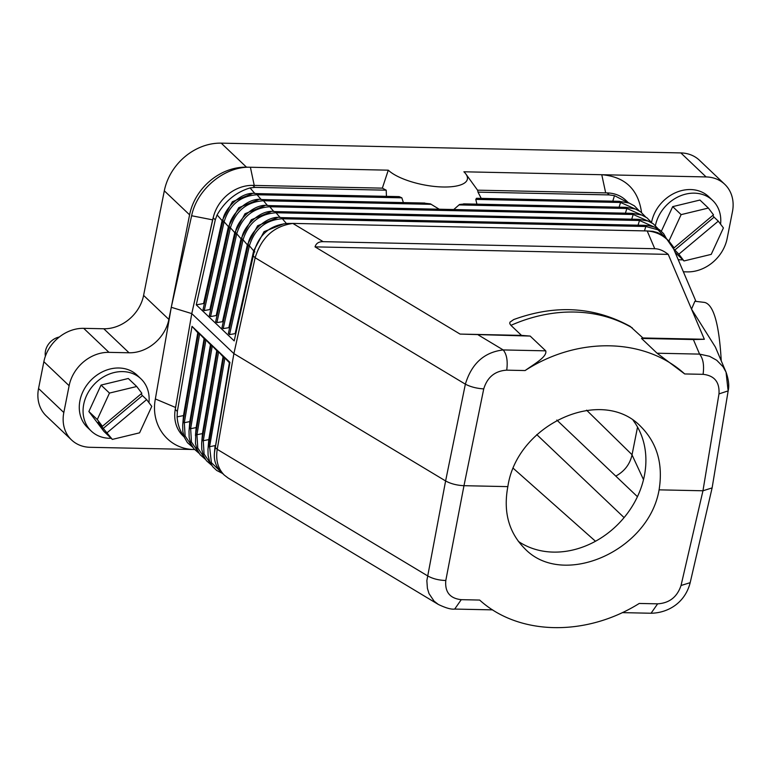 <?xml version="1.0" encoding="UTF-8"?>
<svg xmlns="http://www.w3.org/2000/svg" width="771" height="771" viewBox="0 0 771 771"><rect width="100%" height="100%" fill="white"/><g stroke="black" fill="none" stroke-linecap="round" stroke-linejoin="round"><path stroke-width="1.16" d="M251.982 193.752L232.37 201.723L222.067 220.785L203.573 303.543L196.277 304.873L234.191 340.898L254.478 250.469C259.567 233.999 270.563 224.997 287.458 223.455L292.855 223.436C273.975 226.048 261.408 237.487 255.153 257.745L233.892 353.629L445.609 480.95L426.855 580.611L427.404 588.34L429.013 593.603L434.073 601.129L438.314 604.435L228.158 478.039L224.322 475.129C217.942 468.691 215.572 460.094 217.22 449.339L233.892 353.629L191.777 313.604L213.181 217.856A36.844 30.724 -46.5 0 1 213.442 216.776A36.844 30.724 -46.5 0 1 252.821 185.387L382.435 188.143A55.261 18.446 -168.8 0 0 386.213 190.177L254.922 187.382L250.064 187.922C236.013 192.172 225.016 201.173 217.085 214.936L223.243 221.894M720.586 224.188A36.054 30.059 133.5 0 0 712.587 200.364L708.8 196.759A36.054 30.059 133.5 0 0 665.739 198.831A36.054 30.059 133.5 0 0 651.553 222.385M213.442 216.776L212.623 219.851L191.632 215.745L171.278 307.292L155.356 398.944C150.2 425.64 168.656 449.493 194.485 449.522L90.159 447.305A36.844 30.724 -46.5 0 1 71.53 439.942L46.25 415.926A36.844 30.724 -46.5 0 1 38.55 388.517L43.86 361.705A36.844 30.724 -46.5 0 1 83.692 328.34L103.777 328.764A36.844 30.724 133.5 0 0 143.599 295.409L164.31 190.813A52.63 43.889 133.5 0 1 221.21 143.146L680.841 152.918A36.844 30.724 133.5 0 1 699.47 160.281L724.75 184.298A36.844 30.724 133.5 0 1 732.45 211.707L727.14 238.518A36.844 30.724 -46.5 0 1 687.308 271.884L683.366 271.797M724.75 184.298A36.844 30.724 133.5 0 0 706.111 176.935L680.841 152.918M605.678 192.885L601.765 174.718L706.111 176.935M221.21 143.146L246.489 167.162L388.276 170.179A42.106 14.051 -168.8 0 0 440.569 186.91A42.106 14.051 -168.8 0 0 465.674 173.745A42.106 14.051 -168.8 0 0 463.891 171.788L601.765 174.718C624.992 176.694 638.253 189.29 641.549 212.507M657.634 603.838L651.061 613.244C667.676 612.984 685.005 603.163 690.18 582.674L681.034 585.497C677.189 596.995 669.382 603.105 657.634 603.838L639.246 603.452C585.738 636.952 518.565 635.526 479.658 600.06L461.27 599.665L454.688 609.071L492.621 609.871M525.099 370.552C534.12 364.095 547.458 356.742 545.723 350.844L530.169 336.069L521.495 335.385L510.932 325.352L509.795 323.695L509.91 322.211L513.679 319.57C555.293 304.372 594.142 306.646 630.235 326.403L642.908 337.968L641.511 338.43L657.065 353.214L684.687 373.945C644.99 337.727 577.816 336.291 525.099 370.552L506.711 370.157C507.935 361.098 506.769 354.361 503.212 349.938C484.217 352.183 471.601 363.594 465.366 384.17L445.609 480.95C450.756 483.774 456.875 485.354 463.978 485.691L507.848 486.626C516.83 424.098 601.891 385.645 640.778 426.517C657.123 442.997 663.233 464.103 659.089 489.845L702.959 490.78L712.115 487.898L728.161 390.868L718.977 393.914C719.738 382.108 714.438 375.583 703.075 374.33C704.308 365.281 703.142 358.534 699.576 354.111L657.065 353.214M258.295 199.756L238.692 207.727L228.389 226.79L209.885 309.547L204.248 310.568L224.101 221.769L229.556 227.898M209.885 309.547L210.714 309.566M674.644 250.18L714.071 217.152L718.283 221.152L723.42 227.927L711.228 254.372L683.983 260.955L678.856 254.179L673.565 248.754M675.088 252.319L683.983 260.955M453.743 209.529L459.574 204.46L464.913 203.949M217.914 351.865L211.119 344.695L195.786 433.601L196.952 434.709L197.771 448.047L204.71 458.225M195.786 433.601L195.468 443.441L196.971 449.31L200.065 454.659L205.423 459.352M184.018 436.444C180.019 431.22 177.706 424.705 177.099 416.88L183.498 415.588L182.833 423.607M224.322 475.129L221.836 472.768C216.015 467.053 213.567 460.268 214.492 452.413L229.941 362.37L192.027 326.345L197.79 332.735L183.498 415.588L184.124 415.868M222.578 473.471L216.68 470.445L212.7 466.667L209.606 461.318L208.103 455.449L207.968 449.05L223.744 356.665L229.797 363.208M229.382 362.755L215.543 445.802M423.028 203.062L430.372 203.843L439.2 209.22M267.537 205.587L262.477 199.593C246.749 196.663 229.43 216.651 229.228 226.732L230.423 227.773C235.714 210.917 246.71 201.906 263.403 200.749L431.326 204.325M195.757 433.697L211.119 344.695M628.452 202.802L625.801 200.277A36.844 30.724 133.5 0 0 607.163 192.923L477.548 190.167L465.674 173.745M637.54 427.057L632.027 454.871C629.965 464.171 624.558 471.254 615.798 476.112M642.908 337.968L704.347 339.279L668.245 254.382C663.638 250.72 659.147 248.831 654.752 248.715L323.174 241.66L292.855 223.436M727.988 389.75L726.041 372.123L715.382 347.075L691.52 309.123L694.893 301.259L704.665 302.434C713.628 304.709 719.16 324.186 721.251 360.867M695.953 301.384L673.729 249.129L667.011 239.444C661.624 234.442 655.022 231.608 647.206 230.963L652.883 231.319L657.702 232.63L662.125 235.088L667.011 239.444M275.112 211.601C259.384 208.671 242.075 228.659 241.863 238.74L243.058 239.781C248.349 222.925 259.345 213.914 276.047 212.757L275.112 211.601L638.581 219.33L648.074 221.055L653.307 223.841L658.241 228.929M657.027 228.235L639.506 220.487L638.581 219.33M192.027 326.345L177.349 411.454L177.099 416.88M171.278 307.292L191.777 313.604L175.239 409.449A36.844 30.724 133.5 0 0 175.075 410.538L191.131 317.324M681.121 214.627L708.366 208.054L713.493 214.83L674.066 247.857L668.939 241.082L681.121 214.627L672.697 206.628L661.354 231.242M712.77 215.437L714.071 217.152M211.746 465.356L206.387 460.663L203.293 455.314L201.79 449.445L201.645 443.046L202.108 439.605L203.274 440.713L204.084 454.052L211.032 464.229M628.404 202.792L614.487 195.67L609.273 194.918L607.163 192.923M638.07 210.223L620.559 202.474L619.383 201.366L629.117 203.043L634.35 205.828L639.294 210.917M666.173 238.653L658 229.816L645.828 226.491L644.662 225.383L648.575 225.614L654.386 227.059L659.619 229.845L663.6 233.623L666.799 239.241M650.714 222.231L633.193 214.483L632.259 213.326L641.751 215.051L646.985 217.836L651.929 222.925M644.392 216.227L626.871 208.478L625.946 207.322L635.429 209.047L640.662 211.832L645.606 216.921M212.285 345.803L196.952 434.709L202.455 433.591L201.79 441.619M281.434 217.605C265.696 214.675 248.387 234.663 248.185 244.744L249.38 245.785C254.671 228.929 265.667 219.918 282.359 218.762L281.434 217.605L644.903 225.334M476.902 204.151L475.794 199.4L476.497 198.272L619.624 201.318M229.662 327.569L223.204 328.581L221.981 327.665L241.863 238.74M196.759 427.876L196.133 427.587L195.468 435.615M216.892 322.577L236.745 233.777L235.569 232.669L215.668 321.661L216.892 322.577L223.349 321.574M222.53 321.555L241.024 238.798L242.19 239.906M530.169 336.069L460.056 334.084L521.495 335.385M190.437 421.872L189.82 421.592L189.155 429.611M192.789 447.344L187.43 442.65L184.336 437.302L182.833 431.432L182.698 425.033L183.151 421.592L184.317 422.701L185.127 436.039L192.075 446.216M208.421 445.609L209.596 446.717L215.09 445.599L214.405 453.126M224.93 357.811L209.596 446.717L211.399 462.667L222.019 472.941M264.617 205.761L245.005 213.731L234.712 232.794L216.208 315.551L210.57 316.573L230.423 227.773L235.878 233.902M216.208 315.551L217.027 315.57M460.056 334.084L315.04 246.865L668.245 254.382M212.623 219.851L192.605 309.875M248.175 244.831L228.361 333.477L229.527 334.585L235.83 333.535M228.361 333.477L248.185 244.744M210.57 316.573L209.346 315.657L229.228 226.732M204.248 310.568L203.024 309.653L222.906 220.728L224.101 221.769C229.401 204.913 240.388 195.901 257.09 194.745L256.155 193.588L399.156 196.624L401.845 197.829L403.397 202.59M203.573 303.543L204.392 303.562M651.061 613.244L622.264 612.627M223.204 328.581L243.058 239.781L247.346 244.802L257.639 225.739L277.252 217.769M386.213 190.177L386.435 196.354M631.738 219.186L633.193 214.483L269.725 206.753C253.033 207.91 242.036 216.921 236.745 233.777L241.024 238.798L251.327 219.735L270.929 211.765M199.101 453.348L193.743 448.655L190.659 443.306L189.155 437.436L189.011 431.037L189.473 427.597L190.639 428.705L191.449 442.043L198.388 452.22M202.108 439.605L217.441 350.699L218.607 351.807L203.274 440.713L208.777 439.595L208.112 447.623M218.607 351.807L223.06 356.751L208.777 439.595L209.394 439.884M292.835 223.407L647.177 230.943M728.161 390.868C729.376 385.866 728.662 379.621 726.041 372.123L723.044 366.745L716.693 360.24L709.551 356.298L699.576 354.111L693.38 339.539L641.511 338.43M595.482 541.252L513.313 468.363M536.761 434.603L624.086 517.592M217.441 350.699L202.069 439.701M273.859 211.591L268.8 205.597L632.259 213.326M235.541 232.736L235.541 232.736C235.753 222.655 253.061 202.667 268.8 205.597M43.86 361.705L69.13 385.722A36.844 30.724 -46.5 0 1 108.962 352.357L129.046 352.781A36.844 30.724 133.5 0 0 168.878 319.416L143.599 295.409M315.04 246.865C316.091 243.328 318.799 241.593 323.174 241.66M175.075 410.538A36.844 30.724 133.5 0 0 183.113 435.972L184.23 437.032M197.79 332.735L198.957 333.853M183.151 421.592L198.475 332.648L183.113 421.689M198.484 332.686L205.279 339.857M189.473 427.597L204.797 338.652L189.435 427.693M204.807 338.691L211.591 345.861M223.06 356.751L224.226 357.86M216.747 350.747L202.455 433.591L203.072 433.88M228.842 327.559L247.346 244.802L248.513 245.91M388.276 170.179L382.349 188.143M704.347 339.279L693.38 339.539M672.235 246.122L674.066 247.857M666.684 238.943L668.939 241.082M718.283 221.152L678.856 254.179M672.697 206.628L699.943 200.046L708.366 208.054M659.089 489.845C648.71 551.043 562.753 588.639 524.762 548.615C508.773 532.482 503.135 511.819 507.848 486.626M477.548 190.167A55.261 18.446 -168.8 0 1 477.981 192.133L609.273 194.918M481.229 198.369L477.981 192.133M246.489 167.162A52.63 43.889 133.5 0 0 189.589 214.83L168.878 319.416M191.632 215.745C197.048 189.04 224.775 166.16 250.402 167.249L254.237 185.416M69.13 385.722L63.82 412.533A36.844 30.724 -46.5 0 0 71.53 439.942M518.343 541.387A84.212 70.219 133.5 0 0 644.354 475.832A84.212 70.219 133.5 0 0 633.174 420.397M148.938 402.635A36.054 30.059 133.5 0 0 140.939 378.812L137.151 375.207A36.054 30.059 133.5 0 0 94.091 377.279A36.054 30.059 133.5 0 0 87.48 427.481L91.267 431.085A36.054 30.059 133.5 0 0 111.159 438.275M196.277 304.873L215.282 219.86L217.085 214.936M229.527 334.585L249.38 245.785L253.659 250.806L264.077 231.637L283.863 223.763M235.165 333.554L253.659 250.806L254.835 251.915M140.939 378.812A36.054 30.059 133.5 0 0 97.878 380.884A36.054 30.059 133.5 0 0 91.267 431.085M136.718 386.502L128.294 378.494L101.049 385.076L88.867 411.521L103.912 431.394L112.344 439.403L98.206 422.306L102.418 426.305L97.291 419.53L109.472 393.075L136.718 386.502L141.845 393.277L102.418 426.305M88.867 411.521L97.291 419.53M101.049 385.076L109.472 393.075M102.996 428.628L142.423 395.6L146.635 399.6L151.771 406.375L139.58 432.83L112.344 439.403M146.635 399.6L107.208 432.627M141.122 393.885L142.423 395.6M59.319 337.014A15.786 13.165 133.5 0 0 51.676 340.772A15.786 13.165 133.5 0 0 45.383 356.221M712.587 200.364A36.054 30.059 133.5 0 0 669.527 202.436A36.054 30.059 133.5 0 0 655.417 225.595M678.191 259.634A36.054 30.059 133.5 0 0 682.798 259.827M252.821 185.387L254.922 187.382M510.932 325.352A152.629 127.273 -46.5 0 1 632.345 327.935M458.957 204.913L626.871 208.478L625.416 213.181M586.577 410.162L632.056 454.736M654.752 248.715L647.206 230.963M638.051 225.19L639.506 220.487L276.047 212.757L280.172 217.595M215.254 447.469L217.22 449.339L427.423 575.754C432.541 578.713 438.67 580.284 445.802 580.496L463.978 485.691L483.735 388.902C476.651 388.439 470.532 386.859 465.366 384.17L255.153 257.745L253.196 255.885M175.239 409.449L177.349 411.454M209.404 315.464L229.218 226.819M175.48 407.445L155.356 398.944M644.469 230.886L645.828 226.491L282.359 218.762L286.407 223.503M619.103 207.177L620.559 202.474L475.794 199.4M612.781 201.173L614.487 195.67M545.723 350.844L503.212 349.938L478.309 334.961M199.65 333.804L184.317 422.701L189.82 421.592L204.103 338.739M250.064 187.922L254.902 193.579M681.034 585.497L702.959 490.78L718.977 393.914M703.075 374.33L684.687 373.945M205.973 339.799L190.639 428.705L196.133 427.587L210.425 344.743M643.506 479.639L632.027 454.871M401.845 197.829L257.09 194.745L261.215 199.583M215.716 321.468L235.541 232.823M83.692 328.34L108.962 352.357M129.046 352.781L103.777 328.764M506.711 370.157C494.982 370.909 487.32 377.164 483.735 388.902M241.853 238.827L222.038 327.473M203.081 309.46L222.906 220.814M461.27 599.665C449.927 598.441 444.771 592.051 445.802 580.496M164.31 190.813L189.589 214.83M38.55 388.517L63.82 412.533M213.181 217.856L215.282 219.86M424.831 203.043L262.477 199.593M463.593 203.872L625.946 207.322M712.115 487.898L690.18 582.674M256.155 193.588C240.427 190.659 223.118 210.647 222.906 220.728M208.392 445.705L223.744 356.665M438.323 604.435C445.811 608.03 451.276 609.572 454.688 609.071M637.434 496.678L556.797 420.041"/></g></svg>
